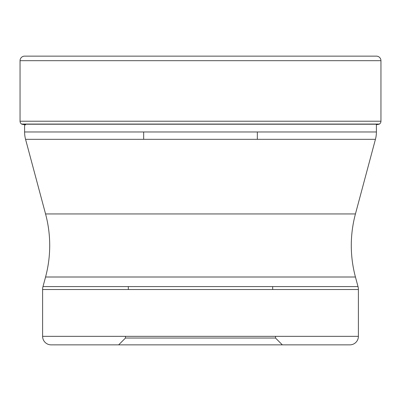 <?xml version="1.0" encoding="UTF-8"?>
<svg xmlns="http://www.w3.org/2000/svg" width="401" height="401" viewBox="0 0 401 401"><rect width="100%" height="100%" fill="white"/><g stroke="black" fill="none" stroke-linecap="round" stroke-linejoin="round"><path stroke-width="0.6" d="M20.05 121.217A3.408 3.408 0 0 0 21.594 124.069L21.824 124.22L21.594 124.069A3.408 3.408 0 0 1 20.05 121.217L20.05 60.686A4.546 4.546 0 0 1 24.596 56.14L376.404 56.14L24.596 56.14A4.546 4.546 0 0 0 20.05 60.686L20.05 121.217L380.95 121.217A3.408 3.408 0 0 1 379.406 124.069L379.176 124.22A269.953 269.953 0 0 1 376.404 124.711L376.404 131.969A28.416 28.416 0 0 1 375.436 139.322L355.441 213.944A121.824 121.824 0 0 0 355.441 277.006L358.008 286.58L42.992 286.58L45.559 277.006L355.441 277.006M21.824 124.22A269.953 269.953 0 0 0 25.664 124.891A269.953 269.953 0 0 1 21.824 124.22L379.176 124.22M376.404 56.14A4.546 4.546 0 0 1 380.95 60.686L380.95 121.217M24.596 124.711L24.596 131.969A28.416 28.416 0 0 0 25.564 139.322L375.436 139.322M355.441 213.944L45.559 213.944L25.564 139.322M45.559 213.944A121.824 121.824 0 0 1 45.559 277.006M42.992 286.58A11.368 11.368 0 0 0 42.606 289.522L358.394 289.522A11.368 11.368 0 0 0 358.008 286.58M358.394 289.522L358.394 336.334L42.606 336.334L42.606 289.522M349.867 344.86L51.133 344.86L349.867 344.86A8.526 8.526 0 0 0 358.394 336.334M51.133 344.86A8.526 8.526 0 0 1 42.606 336.334M282.344 344.86L200.5 344.86L282.344 344.86L275.522 338.038L275.522 336.334M118.656 344.86L200.5 344.86L118.656 344.86L125.478 338.038L275.522 338.038M125.478 338.038L125.478 336.334M272.68 289.522L272.68 286.58M128.32 289.522L128.32 286.58M143.663 131.969L143.663 139.322M257.337 131.969L257.337 139.322M21.594 124.069L379.406 124.069M20.05 60.686L380.95 60.686M376.404 131.969L24.596 131.969"/></g></svg>
